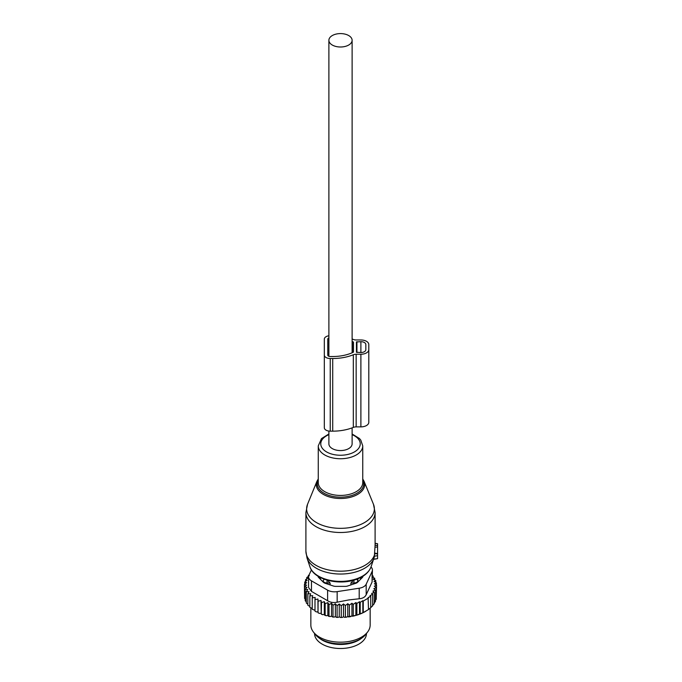 <?xml version="1.0" encoding="UTF-8"?>
<svg xmlns="http://www.w3.org/2000/svg" width="682" height="682" viewBox="0 0 682 682"><rect width="100%" height="100%" fill="white"/><g stroke="black" fill="none" stroke-linecap="round" stroke-linejoin="round"><path stroke-width="1.02" d="M375.1 543.528L377.572 543.707L377.572 546.973L374.972 547.237L374.341 556.742M373.608 559.189L377.572 558.643L377.572 546.973M375.1 544.389L374.972 547.237M377.572 553.434L374.964 553.324M323.106 581.968L323.166 580.757A3.956 2.285 0 0 0 327.045 582.999L330.105 583.033L327.087 579.879M330.105 584.917L330.105 583.033M320.25 577.484A20.264 11.696 0 0 0 320.728 579.589M360.275 579.589A20.264 11.696 0 0 0 360.752 577.484M350.898 584.917L350.898 583.033L353.915 579.879M357.897 581.968L357.743 578.847M353.958 583.903L353.958 582.999A3.956 2.285 0 0 0 357.837 580.757L357.897 578.992M353.924 580.143L353.958 582.999L350.898 583.033M319.321 638.139A25.95 14.978 0 0 0 333.2 643.868A25.95 14.978 0 0 0 361.682 638.139M314.555 633.493L314.555 633.527A25.95 14.978 0 0 0 333.2 647.9A25.95 14.978 0 0 0 366.447 633.527L366.447 633.493M376.251 597.279L376.575 585.327L374.341 586.153L376.251 587.713L376.251 599.222L375.066 600.714M346.584 617.159A35.089 20.264 180 0 1 344.512 617.329L356.149 615.343L362.841 612.803L368.502 609.538L368.092 597.662L370.727 596.264L370.727 607.773L368.092 609.768M351.938 615.931L351.938 603.246L349.414 605.079L347.794 603.715L345.399 605.531L343.489 603.962L341.256 605.718L339.261 604.005L339.261 616.792L340.344 617.466A35.089 20.264 180 0 0 342.287 617.44L343.489 616.741L344.512 617.329M339.261 616.792L338.084 617.415A35.089 20.264 180 0 1 336.311 617.321L335.365 616.579L334.078 617.125A35.089 20.264 180 0 1 332.339 616.912L331.546 616.11L330.156 616.562A35.089 20.264 180 0 1 328.468 616.238L327.837 615.386L326.371 615.752A35.089 20.264 180 0 1 324.76 615.309L324.308 614.431L322.774 614.687A35.089 20.264 180 0 1 321.256 614.15L321.486 602.59L324.308 601.643L325.144 603.741L325.144 615.249L326.371 615.752M308.614 576.23L306.747 577.526L308.068 577.918L305.536 579.743L307.156 580.254L304.752 582.061L306.661 582.701L304.428 584.457L306.585 585.139L304.581 586.852L306.951 587.39L305.212 589.222L307.761 589.589L306.303 591.533L309.006 591.729L307.855 593.758L310.668 593.775L309.841 595.863L312.731 595.693L312.228 597.833L315.161 597.458L314.99 599.623L317.923 599.052L318.093 601.217L320.983 600.458L321.256 614.15M320.983 613.237L319.406 613.399A35.089 20.264 180 0 1 318.017 612.76L318.093 601.217M317.923 599.052L318.017 612.76M317.923 611.839L316.329 611.89A35.089 20.264 180 0 1 315.468 611.404M314.99 610.237L312.228 609.333L312.228 597.833M312.228 608.421L309.841 607.372L309.841 595.863M307.855 593.758L307.855 605.266L309.841 606.409M306.303 591.533L306.303 603.041L307.855 604.226M365.876 611.208L365.313 611.532A35.089 20.264 180 0 1 356.149 615.343M355.092 615.633A35.089 20.264 180 0 1 352.483 616.247M350.846 616.562A35.089 20.264 180 0 1 350.377 616.647A35.089 20.264 180 0 1 348.596 616.92M342.287 617.44L340.344 617.466M341.256 605.718L341.256 617.227M339.261 604.005L337.104 605.625L337.104 617.133L338.084 617.415M336.311 617.321L337.104 617.133M335.365 616.579L335.365 603.792L337.104 605.625M335.365 603.792L333.004 605.266L333.004 616.775L334.078 617.125M332.339 616.912L333.004 616.775M331.546 616.11L331.546 603.323L333.004 605.266M331.546 603.323L328.997 604.636L328.997 616.144L330.156 616.562M328.468 616.238L328.997 616.144M327.837 615.386L327.837 602.607L328.997 604.636M327.837 602.607L325.144 603.741M324.308 601.643L324.308 614.431M322.774 614.687L321.486 614.098M319.406 613.399L318.093 612.726M314.99 599.623L314.99 611.123L316.329 611.89M306.371 601.916L305.212 600.731L305.212 589.222M305.664 599.623L304.581 598.361L304.581 586.852M304.581 596.17L304.428 584.457M376.251 587.713L373.847 588.677L375.467 590.032L375.467 601.541L374.034 603.178M375.467 590.032L372.935 591.124L374.256 592.249L374.256 603.758L372.415 605.625M374.256 592.249L371.639 593.468L372.653 594.346L372.653 605.855L370.727 607.577M370.727 596.264L370.028 595.65L372.653 594.346M368.502 598.029L363.259 601.055L363.259 612.564M362.841 612.803L362.841 600.689L360.207 602.342L360.207 613.851M359.508 614.235L359.508 601.72L356.882 603.451L356.882 614.959M359.201 588.225A9.889 5.703 180 0 0 366.191 584.193L372.099 571.465L372.099 582.01L366.191 594.747C365.109 597.082 362.773 598.421 359.201 598.779L348.852 599.921L337.155 602.189L337.155 591.635L359.201 588.225L359.201 598.779M327.607 590.16L327.607 600.714L311.461 591.396L308.562 587.509L308.562 576.81A9.889 5.703 0 0 0 311.461 580.842L327.607 590.16A9.889 5.703 0 0 0 337.155 591.635M311.418 569.905L308.903 575.327A9.889 5.703 0 0 0 308.562 576.81M367.572 632.043L365.748 634.396A27.655 15.967 180 0 1 348.289 643.194A27.655 15.967 180 0 1 315.255 634.396L313.43 632.043A29.658 17.118 0 0 0 348.852 641.481A29.658 17.118 0 0 0 367.572 632.043A29.658 17.118 0 0 0 370.156 625.053L370.156 608.233M318.017 576.205A4.944 2.856 0 0 0 318.673 577.535L323.379 582.24A4.944 2.856 0 0 0 325.186 583.281L333.327 586A4.944 2.856 0 0 0 335.8 586.375L345.203 586.375A4.944 2.856 0 0 0 347.675 586L355.816 583.281A4.944 2.856 0 0 0 357.624 582.24L362.33 577.535A4.944 2.856 0 0 0 362.986 576.205M327.607 600.714C330.335 602.462 333.515 602.948 337.155 602.189M310.847 608.097L310.847 625.053A29.658 17.118 0 0 0 313.43 632.043M370.991 567.015A9.889 5.703 180 0 1 372.44 569.982A9.889 5.703 180 0 1 372.099 571.465M372.099 582.01L372.44 569.982M359.508 601.72L360.207 602.342M309.082 574.943L308.358 575.429L308.358 576.409M309.364 575.719L308.358 575.429M320.983 600.458L321.486 602.59M345.399 605.531L345.399 617.039M347.794 603.715L347.794 616.46M349.414 605.079L349.414 616.579M351.938 603.246L353.259 604.371L353.259 615.88M353.259 604.371L355.868 602.573L355.868 615.181M355.868 602.573L356.882 603.451M376.575 585.327L374.427 583.707L376.421 582.931L376.421 585.207M372.44 575.779L373.148 576.017L371.997 577.108L374.699 578.242L373.242 579.248L375.791 580.561L374.051 581.456L376.421 582.931M375.791 580.561L375.791 582.539M374.699 578.242L374.699 579.99M373.148 576.017L373.148 577.594M306.747 577.526L306.747 578.865M305.536 579.743L305.536 581.465M304.752 582.061L304.752 584.193M343.489 603.962L343.489 616.741M352.117 338.988A35.831 20.69 0 0 1 353.319 339.448A4.944 2.856 0 0 0 356.157 339.968L360.889 339.968A7.911 4.569 0 0 1 368.8 344.538L368.8 422.311A7.911 4.569 0 0 1 360.889 426.881L360.889 354.239A7.911 4.569 0 0 0 368.8 349.67M368.8 417.179L368.8 344.538M360.889 426.881L356.157 426.881L356.157 354.239L360.889 354.239M356.157 426.881A4.944 2.856 0 0 0 353.319 427.401L353.319 354.759A4.944 2.856 0 0 1 356.157 354.239M328.886 335.783A5.933 3.427 0 0 0 324.317 339.116L324.317 427.733A5.933 3.427 0 0 0 330.241 431.16L332.714 431.16A35.831 20.69 0 0 0 353.319 427.401M332.714 431.16L332.714 358.519A35.831 20.69 0 0 0 353.319 354.759M332.714 358.519L330.241 358.519A5.933 3.427 0 0 1 324.317 355.092M353.472 351.903L353.472 342.304L353.472 351.903A0.989 0.571 0 0 1 353.106 352.347A32.369 18.687 0 0 1 332.714 356.524L330.241 356.524A2.472 1.424 0 0 1 327.769 355.092L327.769 339.116L327.769 355.092M353.472 342.304A0.989 0.571 0 0 0 353.106 341.861A32.369 18.687 0 0 0 352.117 341.418M356.439 352.244L356.439 341.972L356.439 352.244L360.889 352.526A4.944 2.856 0 0 0 365.833 349.67L365.833 344.538A4.944 2.856 0 0 0 360.889 341.682L356.439 341.972M365.833 349.67L365.833 344.538M328.886 337.922A2.472 1.424 0 0 0 327.769 339.116M328.886 431.067L328.886 443.854A11.611 6.709 0 0 0 332.287 448.594A11.611 6.709 0 0 0 344.947 450.052A11.611 6.709 0 0 0 352.117 443.854L352.117 427.861M332.287 45.038A11.611 6.709 0 0 0 344.947 46.487A11.611 6.709 0 0 0 352.117 40.298A11.611 6.709 0 0 0 348.715 35.558A11.611 6.709 0 0 0 336.055 34.1A11.611 6.709 0 0 0 328.886 40.298A11.611 6.709 0 0 0 332.287 45.038M356.737 525.941A33.87 19.556 0 0 0 373.472 504.288L375.1 512.523A34.594 19.974 0 0 1 357.087 530.05A34.594 19.974 0 0 1 305.903 512.523L307.539 504.288A33.87 19.556 0 0 0 319.969 524.339A33.87 19.556 0 0 0 356.737 525.941M373.472 504.288L364.069 481.313A24.22 13.981 180 0 1 352.117 496.794A24.22 13.981 180 0 1 325.817 495.644A24.22 13.981 180 0 1 316.934 481.313L307.539 504.288M318.264 479.804A23.265 13.435 0 0 0 325.791 494.152A23.265 13.435 0 0 0 351.656 495.533A23.265 13.435 0 0 0 362.747 479.804M305.903 512.523L305.903 551.218A34.594 19.974 0 0 0 357.087 568.745A34.594 19.974 0 0 0 374.972 552.914M328.886 433.991L321.486 438.586L318.264 445.9L318.264 482.592A22.242 12.839 0 0 0 351.162 493.862A22.242 12.839 0 0 0 362.747 482.592L362.747 445.9L360.787 440.103L359.423 438.492L352.117 433.991M305.903 551.218L307.028 558.081A34.091 19.684 0 0 0 356.848 571.627A34.091 19.684 0 0 0 373.975 558.081L374.512 556.231M318.264 445.9A22.242 12.839 0 0 0 351.162 457.17A22.242 12.839 0 0 0 362.747 445.9M328.886 434.647A19.727 11.389 0 0 0 323.831 449.95A19.727 11.389 0 0 0 349.96 453.854A19.727 11.389 0 0 0 352.117 434.647M309.952 566.827A31.116 17.962 0 0 0 355.416 579.188A31.116 17.962 0 0 0 371.051 566.827C368.783 572.769 363.438 577.1 355.015 579.811C337.778 585.608 313.558 579.274 309.952 566.827L307.028 558.081M377.572 555.685L374.52 556.18M377.572 553.98L374.921 553.605M377.572 545.6L375.066 545.242M327.079 580.143L327.045 583.903M323.166 582.027L323.166 580.757A3.956 3.231 -1.7 0 1 324.436 579.291M356.567 579.291A3.956 3.231 -178.3 0 1 357.837 580.757L357.837 582.027M366.191 584.193L366.191 594.747M311.461 580.842L311.461 591.396M330.241 431.16L330.241 358.519M353.106 352.347L353.106 341.861M356.933 352.526L356.933 341.682M360.889 352.526L360.889 341.682M364.069 481.313L362.747 478.943M318.264 478.943L316.934 481.313M371.051 566.827L373.975 558.081M377.572 558.643L373.548 559.351M375.1 544.381L375.1 512.523M377.572 543.707L375.1 543.273M352.117 352.79L352.117 40.298M328.886 356.285L328.886 40.298"/></g></svg>
